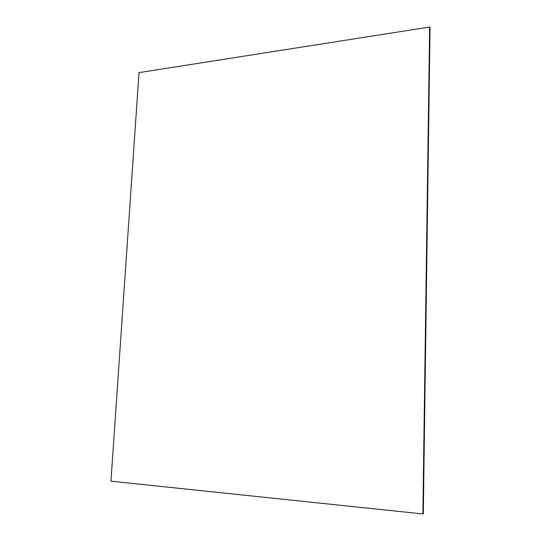<?xml version="1.0" encoding="UTF-8"?>
<svg xmlns="http://www.w3.org/2000/svg" width="541" height="541" viewBox="0 0 541 541"><rect width="100%" height="100%" fill="white"/><g stroke="black" fill="none" stroke-linecap="round" stroke-linejoin="round"><path stroke-width="0.81" d="M429.635 27.05L139.017 72.609L110.959 481.179L422.859 513.95L429.635 27.05L430.041 27.665L423.312 513.767L422.859 513.95"/></g></svg>
